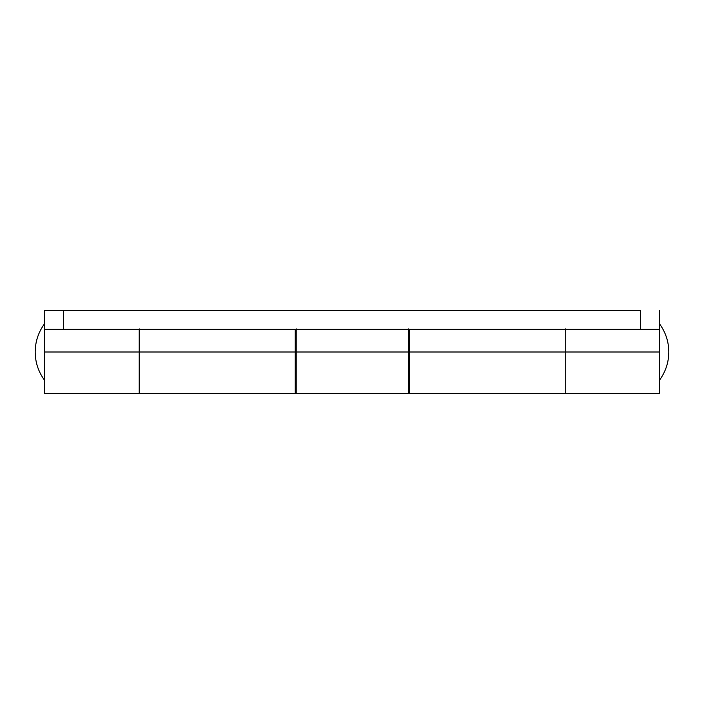 <?xml version="1.0" encoding="UTF-8"?>
<svg xmlns="http://www.w3.org/2000/svg" width="704" height="704" viewBox="0 0 704 704"><rect width="100%" height="100%" fill="white"/><g stroke="black" fill="none" stroke-linecap="round" stroke-linejoin="round"><path stroke-width="1.06" d="M565.726 328.882L565.726 352L408.742 352L409.684 352L409.684 393.606L565.726 393.606L565.726 352L565.726 393.606L565.726 392.814L565.726 393.606L659.34 393.606L659.34 352L565.726 352L659.34 352L659.34 310.394L659.34 329.305L63.571 329.305L63.571 310.394L44.66 310.394L44.66 393.606L139.225 393.606L139.225 352L44.66 352L44.66 393.606M296.208 329.305L296.208 352L295.258 352L296.208 352L296.208 393.606L408.742 393.606L408.742 352L296.208 352L408.742 352L408.742 329.305M668.8 352A47.282 47.282 0 0 0 659.34 323.629C665.562 332.068 668.712 341.519 668.8 352C668.712 362.481 665.562 371.932 659.34 380.371A47.282 47.282 0 0 0 668.8 352M35.2 352C35.288 341.519 38.438 332.068 44.66 323.629A47.282 47.282 0 0 0 44.66 380.371C38.438 371.932 35.288 362.481 35.2 352M659.34 328.882L659.34 393.606M44.66 328.882L44.66 352L139.225 352L139.225 328.882M296.208 328.882L296.208 393.606M139.225 352L139.225 393.606L139.225 352L139.225 393.606L295.258 393.606L295.258 352L139.225 352L295.258 352L295.258 329.305L295.258 393.606M565.726 352L565.726 392.814L565.726 329.305L565.726 352L409.684 352L409.684 393.606M408.742 393.606L408.742 328.882M409.684 329.305L409.684 352L409.684 329.305M44.66 329.305L63.571 329.305L63.571 310.394L44.66 310.394L44.66 329.305L640.429 329.305L640.429 310.394L63.571 310.394L640.429 310.394L640.429 329.305L659.34 329.305M295.258 373.278L296.208 373.278M408.742 373.278L409.684 373.278M295.258 330.722L296.208 330.722M408.742 330.722L409.684 330.722"/></g></svg>
